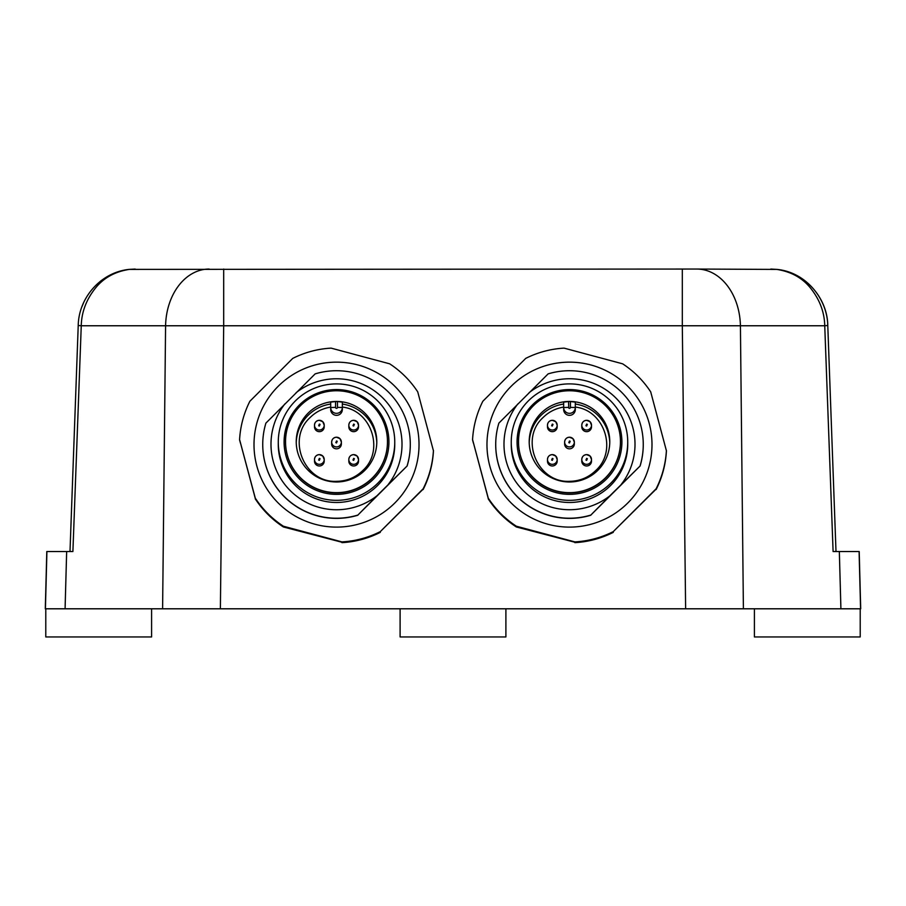 <?xml version="1.0" encoding="UTF-8"?>
<svg xmlns="http://www.w3.org/2000/svg" width="906" height="906" viewBox="0 0 906 906"><rect width="100%" height="100%" fill="white"/><g stroke="black" fill="none" stroke-linecap="round" stroke-linejoin="round"><path stroke-width="1.36" d="M570.168 441.279L569.489 442.943L568.798 442.649L569.489 440.995L570.168 441.279M553.011 424.382L552.32 426.035L551.641 425.752L552.32 424.087L553.011 424.382M587.337 424.382L586.646 426.035L585.956 425.752L586.646 424.087L587.337 424.382M553.011 458.685L552.32 460.35L551.641 460.055L552.32 458.402L553.011 458.685M587.337 458.685L586.646 460.35L585.956 460.055L586.646 458.402L587.337 458.685M337.202 441.279L336.511 442.943L335.832 442.649L336.511 440.995L337.202 441.279M320.045 424.382L319.354 426.035L318.663 425.752L319.354 424.087L320.045 424.382M354.359 424.382L353.68 426.035L352.989 425.752L353.68 424.087L354.359 424.382M320.045 458.685L319.354 460.35L318.663 460.055L319.354 458.402L320.045 458.685M354.359 458.685L353.68 460.35L352.989 460.055L353.68 458.402L354.359 458.685M357.111 456.046L353.68 454.619C350.724 454.914 349.104 456.522 348.821 459.478L348.821 461.12A4.858 4.847 -0 0 0 350.237 464.552A4.858 4.847 180 0 0 353.68 465.978A4.858 4.847 -0 0 0 358.527 461.12L358.527 459.478A4.858 4.847 0 0 0 357.111 456.046L358.527 459.478A4.858 4.847 0 0 1 353.68 464.325A4.858 4.847 180 0 1 348.821 459.478A4.858 4.847 180 0 1 357.1 456.046M319.354 465.978A4.858 4.847 -0 0 0 324.212 461.12L324.212 459.478A4.858 4.847 0 0 0 322.785 456.046A4.858 4.847 180 0 0 319.354 454.619C316.409 454.914 314.79 456.522 314.495 459.478A4.858 4.847 180 0 1 319.354 454.619L322.785 456.046L324.212 459.478A4.858 4.847 0 0 1 319.354 464.325A4.858 4.847 180 0 1 314.495 459.478L314.495 461.12A4.858 4.847 -0 0 0 315.922 464.552A4.858 4.847 180 0 0 319.354 465.978M353.68 431.664A4.858 4.847 0 0 0 358.527 426.817L358.527 425.163A4.858 4.847 -0 0 0 357.111 421.732A4.858 4.847 180 0 0 353.68 420.316C350.724 420.599 349.104 422.219 348.821 425.163A4.858 4.847 180 0 1 353.68 420.316L357.111 421.732L358.527 425.163A4.858 4.847 -0 0 1 353.68 430.022A4.858 4.847 180 0 1 348.821 425.163L348.821 426.817A4.858 4.847 0 0 0 350.237 430.248A4.858 4.847 180 0 0 353.68 431.664M319.354 431.664A4.858 4.847 -0 0 0 324.212 426.817L324.212 425.163A4.858 4.847 0 0 0 322.785 421.732A4.858 4.847 180 0 0 319.354 420.316C316.409 420.599 314.79 422.219 314.495 425.163A4.858 4.847 180 0 1 319.354 420.316L322.785 421.732L324.212 425.163A4.858 4.847 0 0 1 319.354 430.022A4.858 4.847 180 0 1 314.495 425.163L314.495 426.817A4.858 4.847 -0 0 0 315.922 430.248A4.858 4.847 180 0 0 319.354 431.664M336.511 448.821A4.858 4.847 0 0 0 341.369 443.974L341.369 442.06A4.858 4.847 0 0 0 339.943 438.64A4.858 4.847 180 0 0 336.511 437.213C333.567 437.496 331.947 439.116 331.664 442.06A4.858 4.847 180 0 1 336.511 437.213L339.943 438.629L341.369 442.06A4.858 4.847 0 0 1 336.511 446.918A4.858 4.847 180 0 1 331.664 442.06L331.664 443.974A4.858 4.847 0 0 0 333.08 447.405A4.858 4.847 180 0 0 336.511 448.821M337.485 407.383A0.974 0.974 180 0 1 335.832 408.074L335.548 407.383L330.69 407.519A5.821 5.821 180 0 0 336.511 413.34A5.821 5.821 -0 0 0 342.343 407.519L342.343 409.523A5.821 5.821 180 0 1 336.511 415.344A5.821 5.821 180 0 1 330.69 409.523L330.69 402.117L335.548 401.573A40.283 40.272 -0 0 1 337.485 401.573L337.485 407.383L342.343 407.519L342.343 402.117L337.485 401.573M296.239 442.808A40.283 40.272 -0 0 1 330.69 404.042L330.69 409.523M330.69 407.066C322.717 408.391 315.843 411.879 310.09 417.553C286.251 438.968 304.507 483.034 336.511 481.335C346.772 481.188 355.582 477.541 362.944 470.384C384.71 450.667 371.551 410.214 342.343 407.066L342.343 402.117M342.343 409.523L342.343 407.066M308.029 413.238A40.283 40.272 180 0 1 376.794 441.709A40.283 40.272 180 0 1 336.511 481.981A40.283 40.272 180 0 1 308.029 413.238M336.511 492.66A50.963 50.94 180 0 1 300.475 405.684A50.963 50.94 180 0 1 387.474 441.709A50.963 50.94 180 0 1 336.511 492.66M387.474 441.709L387.474 441.969A50.963 50.94 180 0 1 336.511 492.909A50.963 50.94 180 0 1 285.549 441.969L285.549 441.709M336.511 389.569A52.423 52.401 180 0 1 373.578 479.014A52.423 52.401 180 0 1 299.444 479.014A52.423 52.401 180 0 1 336.511 389.569M336.511 500.339A58.244 58.222 180 0 1 295.333 400.95A58.244 58.222 180 0 1 394.756 442.117A58.244 58.222 180 0 1 336.511 500.339M394.756 442.117L394.756 444.246A58.244 58.222 180 0 1 336.511 502.479A58.244 58.222 180 0 1 278.267 444.246L278.267 442.117M376.873 495.854L407.122 465.99A73.771 73.748 180 0 0 410.293 444.631L410.293 444.472A73.771 73.748 180 0 0 315.152 373.884L265.9 423.113A73.771 73.748 180 0 0 357.881 515.061L376.873 495.854A65.526 65.504 180 0 1 284.892 403.906M296.16 392.649A65.526 65.504 180 0 1 388.13 484.597M410.293 444.472A73.771 73.748 180 0 1 407.122 465.82M407.122 465.99L357.881 515.061M357.881 515.22A73.771 73.748 180 0 1 262.74 444.631L262.74 444.472M423.159 488.776L423.159 489.115A97.067 97.033 0 0 0 433.43 450.769L417.745 391.89A97.067 97.033 0 0 0 389.659 363.816L331.109 348.13A97.067 97.033 0 0 0 292.74 358.402L249.875 401.256A97.067 97.033 -0 0 0 239.592 439.603L255.288 498.141A97.067 97.033 -0 0 0 283.374 526.216L341.924 541.901A97.067 97.033 -0 0 0 380.294 531.629L423.159 488.776A97.067 97.033 0 0 0 433.43 450.418M423.159 489.115L380.294 531.629M341.924 541.901L341.924 542.252A97.067 97.033 0 0 0 380.294 531.969M341.924 542.252L283.374 526.964L286.523 527.439L283.374 526.216M255.288 498.141L255.288 498.493A97.067 97.033 0 0 0 283.374 526.567M255.288 498.493L239.592 439.603M240.441 443.136L239.592 439.954L240.441 443.136M394.857 502.955A82.514 82.48 180 0 1 278.176 502.955A82.514 82.48 180 0 1 336.511 362.151A82.514 82.48 180 0 1 394.857 502.955M423.159 489.523A97.067 97.033 180 0 0 433.43 451.165L433.43 450.814A97.067 97.033 180 0 1 423.159 489.172M380.294 532.026A97.067 97.033 180 0 1 341.924 542.298M283.374 526.613A97.067 97.033 180 0 1 255.288 498.538M380.294 532.366A97.067 97.033 180 0 1 341.924 542.649M283.374 526.964A97.067 97.033 180 0 1 255.288 498.889M220.373 608.798L223.691 325.764L165.583 325.764L162.604 608.798L743.396 608.798L740.417 325.764L682.309 325.764L685.627 608.798M770.825 269.048L776.691 269.399A29.117 9.819 96.7 0 1 777.212 269.422L696.839 269.048L777.212 269.422C805.706 272.287 827.201 298.334 827.778 325.469L824.743 325.764C824.449 312.06 819.636 299.41 810.304 287.802C802.116 277.746 790.915 271.607 776.691 269.399M743.396 608.798L860.7 608.798L859.205 551.528L833.101 551.528L824.743 325.764L740.417 325.764A58.244 43.601 -90 0 0 696.839 269.048L129.309 269.399A29.117 9.819 -96.7 0 0 128.788 269.422L128.788 269.422C100.577 272.491 78.697 297.893 78.222 325.469L81.257 325.764L72.899 551.528L46.795 551.528L45.3 608.798L162.604 608.798M70.883 551.528L72.899 551.528M129.309 269.399C115.096 271.607 103.884 277.746 95.685 287.814C86.364 299.41 81.551 312.06 81.257 325.764L165.583 325.764A58.244 43.601 90 0 1 209.161 269.048M45.787 608.798L45.787 636.952L151.596 636.952L151.596 608.798M754.404 608.798L754.404 636.952L860.213 636.952L860.213 608.798M400.101 608.798L400.101 636.952L505.899 636.952L505.899 608.798M586.646 465.978A4.858 4.847 -0 0 0 591.505 461.12L591.505 459.478A4.858 4.847 0 0 0 590.078 456.046A4.858 4.847 180 0 0 586.646 454.619C583.702 454.914 582.082 456.522 581.788 459.478A4.858 4.847 180 0 1 586.646 454.619L590.078 456.046L591.505 459.478A4.858 4.847 0 0 1 586.646 464.325A4.858 4.847 180 0 1 581.788 459.478L581.788 461.12A4.858 4.847 -0 0 0 583.215 464.552A4.858 4.847 180 0 0 586.646 465.978M552.32 465.978A4.858 4.847 -0 0 0 557.179 461.12L557.179 459.478A4.858 4.847 0 0 0 555.763 456.046A4.858 4.847 180 0 0 552.32 454.619C549.376 454.914 547.756 456.522 547.473 459.478A4.858 4.847 180 0 1 552.32 454.619L555.752 456.046L557.179 459.478A4.858 4.847 0 0 1 552.32 464.325A4.858 4.847 180 0 1 547.473 459.478L547.473 461.12A4.858 4.847 -0 0 0 548.889 464.552A4.858 4.847 180 0 0 552.32 465.978M586.646 431.664A4.858 4.847 0 0 0 591.505 426.817L591.505 425.163A4.858 4.847 0 0 0 590.078 421.732A4.858 4.847 180 0 0 586.646 420.316C583.702 420.599 582.082 422.219 581.788 425.163A4.858 4.847 180 0 1 586.646 420.316L590.078 421.732L591.505 425.163A4.858 4.847 0 0 1 586.646 430.022A4.858 4.847 180 0 1 581.788 425.163L581.788 426.817A4.858 4.847 0 0 0 583.215 430.248A4.858 4.847 180 0 0 586.646 431.664M552.32 431.664A4.858 4.847 -0 0 0 557.179 426.817L557.179 425.163A4.858 4.847 -0 0 0 555.763 421.732A4.858 4.847 180 0 0 552.32 420.316C549.376 420.599 547.756 422.219 547.473 425.163A4.858 4.847 180 0 1 552.32 420.316L555.752 421.732L557.179 425.163A4.858 4.847 -0 0 1 552.32 430.022A4.858 4.847 180 0 1 547.473 425.163L547.473 426.817A4.858 4.847 -0 0 0 548.889 430.248A4.858 4.847 180 0 0 552.32 431.664M569.489 448.821A4.858 4.847 0 0 0 574.336 443.974L574.336 442.06A4.858 4.847 0 0 0 572.92 438.64A4.858 4.847 180 0 0 569.489 437.213C566.533 437.496 564.925 439.116 564.631 442.06A4.858 4.847 180 0 1 569.489 437.213L572.92 438.629L574.336 442.06A4.858 4.847 0 0 1 569.489 446.918A4.858 4.847 180 0 1 564.631 442.06L564.631 443.974A4.858 4.847 0 0 0 566.057 447.405A4.858 4.847 180 0 0 569.489 448.821M529.217 442.808A40.283 40.272 0 0 1 563.657 404.042L563.657 407.519A5.821 5.821 180 0 0 569.489 413.34A5.821 5.821 -0 0 0 575.31 407.519L575.31 409.523A5.821 5.821 180 0 1 569.489 415.344A5.821 5.821 180 0 1 563.657 409.523L563.657 402.117L568.515 401.573A40.283 40.272 0 0 1 570.452 401.573L570.452 407.383L575.31 407.519L575.31 402.117L570.452 401.573M570.452 407.383A0.974 0.974 180 0 1 568.798 408.074L568.515 401.573M563.657 407.066C555.684 408.391 548.821 411.879 543.056 417.553C519.229 438.968 537.485 483.034 569.489 481.335C579.749 481.188 588.549 477.541 595.91 470.384C617.677 450.667 604.517 410.214 575.31 407.066M575.31 407.519L575.31 402.117M540.995 413.238A40.283 40.272 180 0 1 609.772 441.709A40.283 40.272 180 0 1 569.489 481.981A40.283 40.272 180 0 1 540.995 413.238M569.489 492.66A50.963 50.94 180 0 1 533.453 405.684A50.963 50.94 180 0 1 620.451 441.709A50.963 50.94 180 0 1 569.489 492.66M620.451 441.709L620.451 441.969A50.963 50.94 180 0 1 569.489 492.909A50.963 50.94 180 0 1 518.526 441.969L518.526 441.709M569.489 389.569A52.423 52.401 180 0 1 606.556 479.014A52.423 52.401 180 0 1 532.422 479.014A52.423 52.401 180 0 1 569.489 389.569M569.489 500.339A58.244 58.222 180 0 1 528.3 400.95A58.244 58.222 180 0 1 627.733 442.117A58.244 58.222 180 0 1 569.489 500.339M627.733 442.117L627.733 444.246A58.244 58.222 180 0 1 569.489 502.479A58.244 58.222 180 0 1 511.244 444.246L511.244 442.117M609.84 495.854L640.1 465.99A73.771 73.748 180 0 0 643.26 444.631L643.26 444.472A73.771 73.748 180 0 0 548.119 373.884L498.878 423.113A73.771 73.748 180 0 0 590.848 515.061L609.84 495.854A65.526 65.504 180 0 1 517.87 403.906M529.127 392.649A65.526 65.504 180 0 1 621.108 484.597M643.26 444.472A73.771 73.748 180 0 1 640.1 465.82M640.1 465.99L590.848 515.061M590.848 515.22A73.771 73.748 180 0 1 495.707 444.631L495.707 444.472M656.125 488.776L656.125 489.115A97.067 97.033 0 0 0 666.408 450.769L650.712 391.89A97.067 97.033 0 0 0 622.626 363.816L564.076 348.13A97.067 97.033 0 0 0 525.707 358.402L482.841 401.256A97.067 97.033 0 0 0 472.57 439.603L488.255 498.141A97.067 97.033 0 0 0 516.341 526.216L574.891 541.901A97.067 97.033 0 0 0 613.26 531.629L656.125 488.776A97.067 97.033 0 0 0 666.408 450.418M656.125 489.115L613.26 531.629M574.891 541.901L574.891 542.252A97.067 97.033 0 0 0 613.26 531.969M574.891 542.252L516.341 526.964L519.5 527.439L516.341 526.216M488.255 498.141L488.255 498.493A97.067 97.033 0 0 0 516.341 526.567M488.255 498.493L472.57 439.603M473.408 443.136L472.57 439.954L473.408 443.136M627.824 502.955A82.514 82.48 180 0 1 511.143 502.955A82.514 82.48 180 0 1 569.489 362.151A82.514 82.48 180 0 1 627.824 502.955M656.125 489.523A97.067 97.033 180 0 0 666.408 451.165L666.408 450.814A97.067 97.033 180 0 1 656.125 489.172M613.26 532.026A97.067 97.033 180 0 1 574.891 542.298M516.341 526.613A97.067 97.033 180 0 1 488.255 498.538M613.26 532.366A97.067 97.033 180 0 1 574.891 542.649M516.341 526.964A97.067 97.033 180 0 1 488.255 498.889M376.783 442.808A40.283 40.272 -0 0 0 342.343 404.042M335.548 407.383L335.548 401.573M223.691 269.048L223.691 325.764L682.309 325.764L682.309 269.048M860.575 608.798L859.092 551.528M839.341 551.528L840.915 608.798M46.908 551.528L45.425 608.798M66.659 551.528L65.085 608.798M563.657 407.519L568.515 407.383M609.761 442.808A40.283 40.272 0 0 0 575.31 404.042M135.175 269.048L128.788 269.422M836 551.528L827.778 325.469C827.484 298.153 805.241 272.332 777.212 269.422M82.061 306.443L83.533 302.898M85.3 299.331L86.387 297.406M100.181 281.438L101.551 280.373M117.927 271.811L119.796 271.234M70 551.528L78.222 325.469"/></g></svg>
